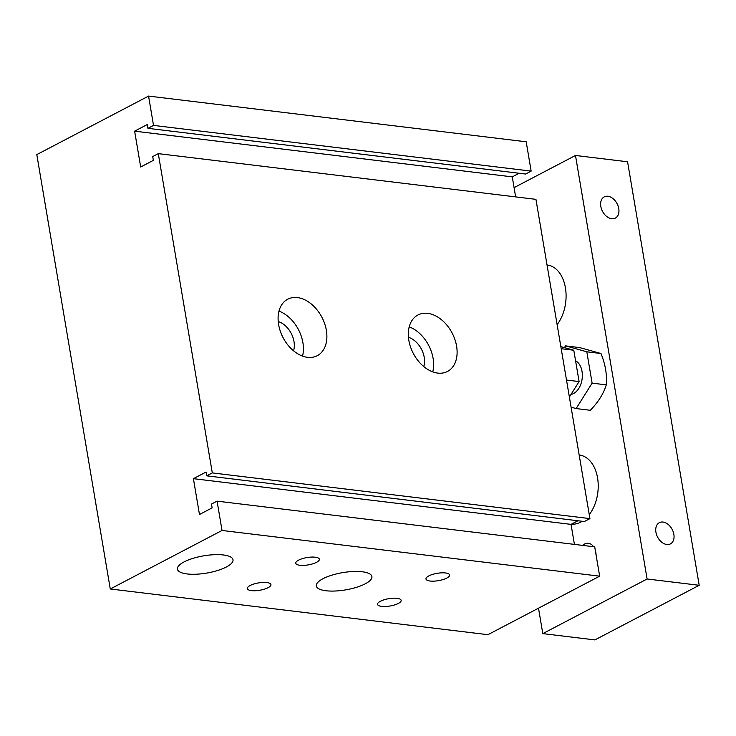 <?xml version="1.0" encoding="UTF-8"?>
<svg xmlns="http://www.w3.org/2000/svg" width="736" height="736" viewBox="0 0 736 736"><rect width="100%" height="100%" fill="white"/><g stroke="black" fill="none" stroke-linecap="round" stroke-linejoin="round"><path stroke-width="1.1" d="M569.37 397.044L579.094 381.57L573.786 350.226L560.841 346.619M566.499 380.043L579.094 381.57M561.191 348.698L573.786 350.226M217.074 501.142L594.706 546.848L599.665 576.168L487.904 634.69L110.271 588.984L36.8 154.606L148.562 96.085L153.52 125.405L147.936 128.331L147.292 124.531L134.624 131.164L140.686 166.998L153.355 160.365L152.711 156.566L158.295 153.64L212.299 472.908L206.706 475.833L206.071 472.034L193.402 478.667L199.465 514.501L212.124 507.877L211.48 504.068L217.074 501.142L222.033 530.463L110.271 588.984M148.562 96.085L526.194 141.79L531.153 171.111L525.568 174.036L147.936 128.331M519.147 173.254L512.256 176.87L515.651 196.889M158.295 153.64L535.937 199.346L589.932 518.613L584.347 521.539L206.706 475.833M577.926 520.766L571.035 524.372L574.42 544.392M187.091 573.942A28.189 8.749 -9.6 0 1 177.431 569.158A28.189 8.749 -9.6 0 1 203.762 555.827A28.189 8.749 -9.6 0 1 233.008 559.756A28.189 8.749 -9.6 0 1 217.497 570.538A28.189 8.749 -9.6 0 1 187.091 573.942M325.993 590.75A28.189 8.749 -9.6 0 1 316.324 585.966A28.189 8.749 -9.6 0 1 342.654 572.636A28.189 8.749 -9.6 0 1 371.91 576.564A28.189 8.749 -9.6 0 1 356.399 587.346A28.189 8.749 -9.6 0 1 325.993 590.75M381.653 606.381A11.978 3.717 -9.6 0 1 377.55 604.348A11.978 3.717 -9.6 0 1 388.737 598.681A11.978 3.717 -9.6 0 1 401.157 600.355A11.978 3.717 -9.6 0 1 394.57 604.937A11.978 3.717 -9.6 0 1 381.653 606.381M299.865 565.266A11.978 3.717 -9.6 0 1 295.752 563.224A11.978 3.717 -9.6 0 1 306.94 557.566A11.978 3.717 -9.6 0 1 319.369 559.231A11.978 3.717 -9.6 0 1 312.782 563.813A11.978 3.717 -9.6 0 1 299.865 565.266M430.082 581.026A11.978 3.717 -9.6 0 1 425.978 578.984A11.978 3.717 -9.6 0 1 437.166 573.326A11.978 3.717 -9.6 0 1 449.595 574.991A11.978 3.717 -9.6 0 1 442.998 579.572A11.978 3.717 -9.6 0 1 430.082 581.026M251.436 590.622A11.978 3.717 -9.6 0 1 247.324 588.588A11.978 3.717 -9.6 0 1 258.511 582.921A11.978 3.717 -9.6 0 1 270.94 584.596A11.978 3.717 -9.6 0 1 264.353 589.177A11.978 3.717 -9.6 0 1 251.436 590.622M432.75 371.855A31.86 21.914 62.4 0 0 409.207 326.876M423.77 366.537A19.992 13.745 62.4 0 0 424.221 357.319A19.992 13.745 62.4 0 0 408.452 337.29M408.839 340.326A31.86 21.914 -117.6 0 1 417.938 314.99A31.86 21.914 -117.6 0 1 452.134 333.049A31.86 21.914 -117.6 0 1 447.497 371.45A31.86 21.914 -117.6 0 1 408.839 340.326M302.533 356.095A31.86 21.914 62.4 0 0 278.981 311.116M293.544 350.787A19.992 13.745 62.4 0 0 293.995 341.559A19.992 13.745 62.4 0 0 278.226 321.531M278.622 324.567A31.86 21.914 -117.6 0 1 287.712 299.23A31.86 21.914 -117.6 0 1 321.908 317.29A31.86 21.914 -117.6 0 1 317.271 355.69A31.86 21.914 -117.6 0 1 278.622 324.567M531.153 171.111L153.52 125.405M512.256 176.87L134.624 131.164M589.932 518.613L212.299 472.908M571.035 524.372L193.402 478.667M599.665 576.168L222.033 530.463M655.923 532.192A11.978 8.234 -117.6 0 1 659.336 522.67A11.978 8.234 -117.6 0 1 672.189 529.46A11.978 8.234 -117.6 0 1 670.45 543.886A11.978 8.234 -117.6 0 1 655.923 532.192M600.815 206.402A11.978 8.234 -117.6 0 1 604.238 196.88A11.978 8.234 -117.6 0 1 617.081 203.67A11.978 8.234 -117.6 0 1 615.342 218.104A11.978 8.234 -117.6 0 1 600.815 206.402M579.177 455.032L579.388 455.05A34.758 22.807 96.9 0 1 597.586 478.004A34.758 22.807 96.9 0 1 589.26 514.657M582.213 521.281A34.758 22.807 96.9 0 1 571.513 524.124M547.032 264.988L547.244 265.015A34.758 22.807 96.9 0 1 565.45 287.969A34.758 22.807 96.9 0 1 557.124 324.613M582.572 545.376A14.242 9.347 96.9 0 1 588.404 543.297A14.242 9.347 96.9 0 1 593.566 546.71M595.295 550.326A14.242 9.347 96.9 0 1 596.105 555.11M540.196 224.535A14.242 9.347 96.9 0 1 541.006 229.328M538.504 608.194L542.8 633.613L647.11 578.993L699.2 585.295L627.569 161.773L575.478 155.471L514.078 187.625M647.11 578.993L575.478 155.471M542.8 633.613L594.89 639.915L699.2 585.295M576.141 408.572L590.309 410.292C598.248 402.132 603.575 393.65 606.289 384.864C607.126 374.725 605.36 364.274 600.981 353.51L579.701 347.594L565.533 345.874L586.813 351.799L592.112 383.143L576.141 408.572L571.081 407.164M600.981 353.51L586.813 351.799M606.289 384.864L592.112 383.143M564.438 347.622L565.533 345.874M575.58 360.806A17.379 11.399 96.9 0 1 582.112 378.966A17.379 11.399 96.9 0 1 571.026 394.413"/></g></svg>
